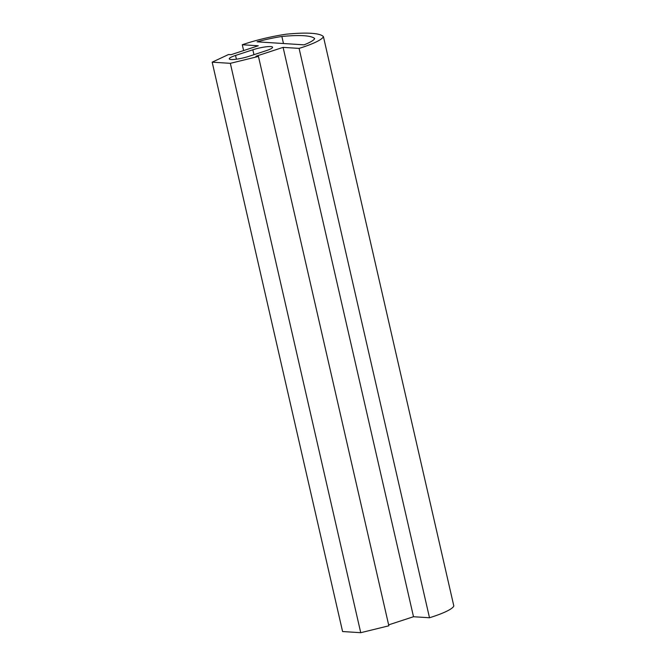 <?xml version="1.0" encoding="UTF-8"?>
<svg xmlns="http://www.w3.org/2000/svg" width="666" height="666" viewBox="0 0 666 666"><rect width="100%" height="100%" fill="white"/><g stroke="black" fill="none" stroke-linecap="round" stroke-linejoin="round"><path stroke-width="1" d="M304.054 44.847A36.921 6.094 -12.9 0 0 314.702 38.595A83.2 13.728 -12.9 0 0 281.868 36.48A36.921 6.094 -12.9 0 0 257.093 41.825L304.054 44.847M283.475 43.523L281.868 36.48M266.292 50.641A13.328 2.198 -12.9 0 0 272.56 47.236A13.328 2.198 -12.9 0 0 252.839 49.775L235.539 55.444A13.328 2.198 -12.9 0 0 229.279 58.849A13.328 2.198 -12.9 0 0 248.992 56.31L266.292 50.641M231.094 54.67L258.283 45.771L242.291 44.747A45.804 7.559 167.1 0 1 286.13 34.216A92.083 15.201 167.1 0 1 323.418 36.613A45.804 7.559 167.1 0 1 299.092 48.393L283.1 47.369L255.91 56.269L258.45 56.435L230.336 63.337L212.179 62.171L228.555 54.512L231.094 54.67M243.623 50.574L242.291 44.747M299.092 48.393L429.495 617.757A45.804 7.559 167.1 0 0 453.821 605.977L323.418 36.613M429.495 617.757L413.503 616.733L283.1 47.369M413.503 616.733L388.644 624.866M230.336 63.337L360.739 632.7L388.852 625.799L258.45 56.435M360.739 632.7L342.582 631.534L212.179 62.171M253.962 54.679L252.839 49.775M236.397 59.191L235.539 55.444"/></g></svg>
